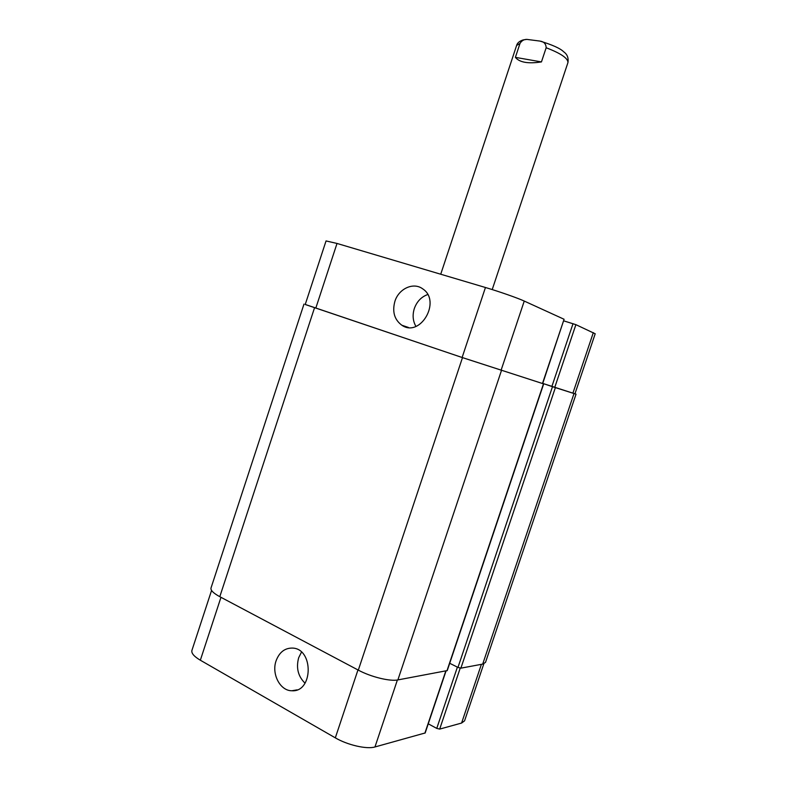 <?xml version="1.0" encoding="UTF-8"?>
<svg xmlns="http://www.w3.org/2000/svg" width="787" height="787" viewBox="0 0 787 787"><rect width="100%" height="100%" fill="white"/><g stroke="black" fill="none" stroke-linecap="round" stroke-linejoin="round"><path stroke-width="1.18" d="M515.377 57.362L520.02 43.393C521.712 40.668 524.004 39.33 526.897 39.399L539.941 41.081C543.935 41.632 546.011 43.865 546.158 47.761L541.446 61.917L515.377 57.362C519.509 62.429 528.205 63.944 541.446 61.917M276.099 660.775C279.375 652.177 284.845 647.947 292.538 648.075C313.777 648.695 313.236 692.432 291.869 690.76C280.123 690.917 271.318 673.879 276.099 660.775M301.47 652.138L298.667 657.745C295.961 667.917 298.086 676.407 305.051 683.195M394.887 301.372C398.714 288.681 413.45 281.874 422.649 288.819C441.704 300.959 420.278 338.105 401.842 325.228C394.415 319.709 392.093 311.76 394.887 301.372M427.685 294.545C421.301 296.876 416.854 301.549 414.316 308.563C412.319 315.075 412.85 321.017 415.93 326.398M564.082 319.266L542.686 383.584L462.117 357.485L305.228 304.5L326.044 240.94L337.013 243.449L485.451 287.501C499.017 291.495 517.876 298.096 524.25 301.067L564.082 319.266L542.469 383.525M563.777 320.87L575.887 324.657L595.208 333.767L574.943 393.815L542.745 383.407L552.484 386.683L457.965 667.415L460.887 668.163L482.697 664.09L485.5 662.388L576.035 394.179L552.484 386.683M211.565 590.447L191.92 650.416C191.221 653.2 194.025 656.466 200.341 660.214L335.321 737.852C347.588 745.082 366.87 749.47 374.966 746.961L425.177 732.963L446.042 670.927M428.256 723.814L436.765 728.398L439.687 729.096L461.585 723.056L464.566 720.833L483.818 663.795M542.686 383.574L462.49 357.623L305.248 304.451M574.953 393.766L576.035 394.179M303.989 304.087L211.014 587.997C210.463 590.299 213.395 593.201 219.799 596.694L358.311 670.131C370.785 676.889 390.027 681.611 397.878 679.919L447.252 670.583L543.669 383.918M449.711 663.284L457.965 667.415M546.158 47.761C560.757 53.319 568.017 58.248 567.948 62.567C568.667 57.874 567.25 54.293 563.708 51.814C560.344 48.43 552.425 44.849 539.941 41.081M440.73 274.22L516.606 45.479L520.02 43.393M551.874 386.476L573.025 323.654M554.746 387.43L575.887 324.657M572.887 393.195L593.329 332.626M315.794 308.15L337.013 243.449M462.117 357.485L485.451 287.501M501.053 370.352L524.25 301.067M445.806 670.977L424.882 733.189M457.385 667.13L436.765 728.398M460.208 668.143L439.687 729.096M481.398 664.336L461.585 723.056M220.97 597.313L200.341 660.214M357.957 669.944L335.321 737.852M397.386 679.998L374.966 746.961M501.467 370.5L397.878 679.919M358.311 670.131L462.49 357.623M543.463 383.859L446.967 670.76M555.366 387.637L460.887 668.163M573.998 393.559L482.697 664.09M314.544 307.737L219.799 596.694M516.606 45.479C517.226 43.01 519.41 41.15 523.139 39.911L526.867 39.399M492.219 289.567L567.948 62.567M297.191 689.835L291.869 690.76M408.423 327.451L401.842 325.228"/></g></svg>
